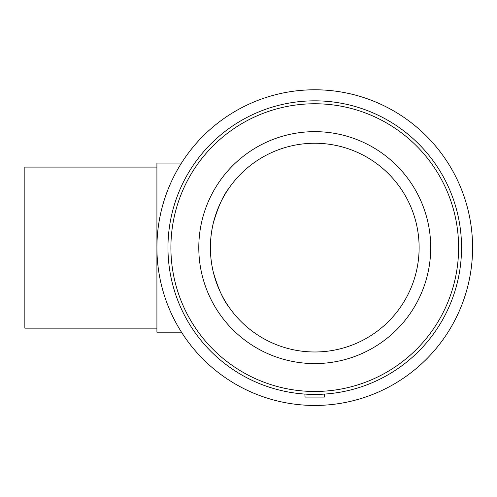 <?xml version="1.0" encoding="UTF-8"?>
<svg xmlns="http://www.w3.org/2000/svg" width="497" height="497" viewBox="0 0 497 497"><rect width="100%" height="100%" fill="white"/><g stroke="black" fill="none" stroke-linecap="round" stroke-linejoin="round"><path stroke-width="0.75" d="M156.915 328.15L24.85 328.15L24.85 167.091L156.915 167.091M181.48 163.066L156.915 163.066L156.915 332.176L181.48 332.176M228.931 188.233C223.383 195.104 218.214 206.572 213.424 222.637C209.392 239.293 209.392 255.943 213.424 272.598C218.214 288.67 223.383 300.138 228.931 307.003C223.383 300.138 218.214 288.67 213.424 272.598C209.392 255.943 209.392 239.293 213.424 222.637C218.214 206.572 223.383 195.104 228.931 188.233M324.684 394.071L324.417 397.078L305.09 397.078L304.829 394.071L321.199 394.264M308.314 394.264L304.829 394.071M314.756 405.453A157.835 157.835 0 0 0 451.444 168.7A157.835 157.835 0 0 0 178.063 168.7A157.835 157.835 0 0 0 314.756 405.453M314.756 394.407A146.789 146.789 0 0 0 441.876 174.223A146.789 146.789 0 0 0 187.63 174.223A146.789 146.789 0 0 0 314.756 394.407M314.756 391.468A143.85 143.85 0 0 0 439.336 175.69A143.85 143.85 0 0 0 190.177 175.69A143.85 143.85 0 0 0 314.756 391.468M314.756 363.58A115.963 115.963 0 0 0 415.181 189.637A115.963 115.963 0 0 0 214.331 189.637A115.963 115.963 0 0 0 314.756 363.58M314.756 351.982A104.364 104.364 0 0 0 405.136 195.433A104.364 104.364 0 0 0 224.371 195.433A104.364 104.364 0 0 0 314.756 351.982"/></g></svg>
